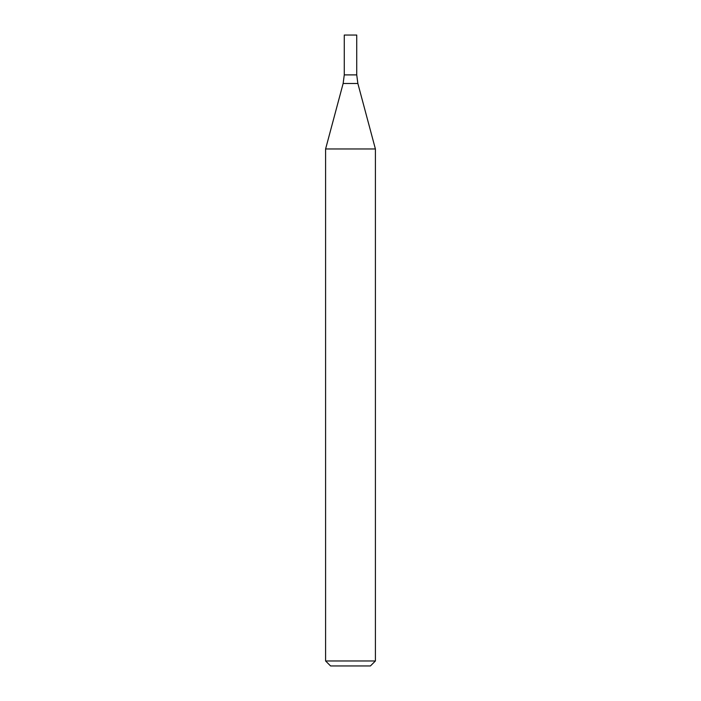 <?xml version="1.0" encoding="UTF-8"?>
<svg xmlns="http://www.w3.org/2000/svg" width="701" height="701" viewBox="0 0 701 701"><rect width="100%" height="100%" fill="white"/><g stroke="black" fill="none" stroke-linecap="round" stroke-linejoin="round"><path stroke-width="1.05" d="M350.5 660.973L375.403 660.973L375.403 148.971L325.597 148.971L325.597 660.973L350.5 660.973M325.597 660.973L330.574 665.95L370.426 665.95L375.403 660.973M343.139 83.489L357.86 83.489L356.73 74.893L344.27 74.893L344.27 35.05L356.73 35.05L356.73 74.893L344.27 74.893L343.139 83.489L325.597 148.971M357.86 83.489L375.403 148.971"/></g></svg>
